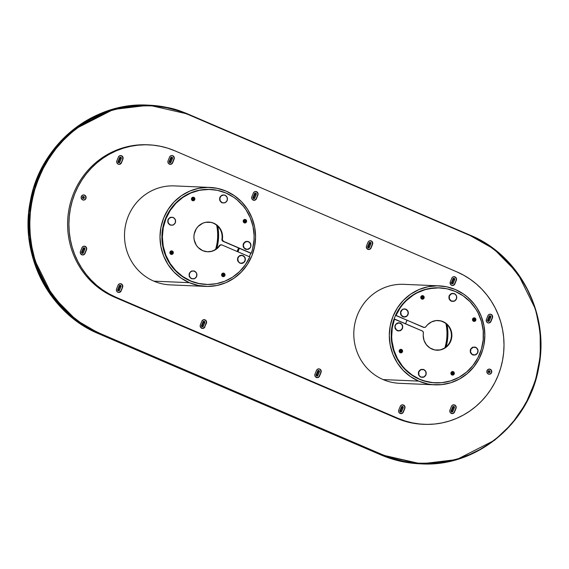 <?xml version="1.0" encoding="UTF-8"?>
<svg xmlns="http://www.w3.org/2000/svg" width="569" height="569" viewBox="0 0 569 569"><rect width="100%" height="100%" fill="white"/><g stroke="black" fill="none" stroke-linecap="round" stroke-linejoin="round"><path stroke-width="0.85" d="M470.328 235.267A118.871 114.668 -87.5 0 0 470.314 235.26L470.321 235.26C519.518 255.289 549.775 313.732 538.743 367.396C529.326 423.784 476.153 467.391 421.06 463.863A118.871 114.668 -87.5 0 1 381.998 454.937L421.06 463.863L456.729 459.567L494.667 440.2L511.744 423.926L525.742 403.713L535.479 380.625L540.294 356.18L540.166 331.997L535.671 309.508L517.527 272.985L493.878 248.959L470.271 235.63C489.191 242.038 507.349 258.39 524.753 284.692C540.65 311.215 547.094 353.399 531.738 390.384C517.214 427.724 483.742 452.775 454.339 459.852C424.026 465.67 400 463.913 382.254 454.581L380.903 454.894L98.686 333.74L99.788 333.79A118.871 114.668 -87.5 0 1 32.028 198.382A118.871 114.668 -87.5 0 1 149.035 105.187A118.871 114.668 -87.5 0 1 188.097 114.106L188.054 114.476L470.271 235.63L480.392 240.595L490.001 246.562L498.992 253.489L507.285 261.292L514.796 269.898L521.453 279.237L527.193 289.201L531.965 299.714L535.714 310.653L538.409 321.933L540.031 333.427L540.55 345.042L539.974 356.656L538.295 368.157L535.543 379.438L531.738 390.384L526.915 400.896L521.126 410.868L514.419 420.214L506.865 428.834L498.536 436.643L489.511 443.571L479.873 449.553L469.724 454.531L459.155 458.45L448.265 461.281L437.17 462.995L425.968 463.571L414.765 463.01L403.677 461.31L392.802 458.486L382.254 454.581L100.037 333.427L99.788 333.79L100.037 333.427C81.118 327.019 62.953 310.667 45.548 284.365C29.652 257.842 23.208 215.658 38.564 178.673C53.088 141.332 86.559 116.282 115.962 109.205C146.276 103.387 170.309 105.144 188.054 114.476L188.097 114.106L149.035 105.187L113.366 109.483L75.428 128.85L58.351 145.116L44.354 165.337L34.617 188.424L29.801 212.87L29.929 237.045L34.425 259.535L52.568 296.065L76.218 320.091L99.788 333.79L381.998 454.937L382.254 454.581L100.037 333.427L89.909 328.462L80.307 322.488L71.31 315.567L63.024 307.765L55.513 299.159L48.856 289.82L43.109 279.856L38.343 269.343L34.588 258.404L31.892 247.124L30.278 235.623L29.752 224.015L30.335 212.401L32.006 200.9L34.759 189.619L38.564 178.673L43.386 168.161L49.183 158.189L55.883 148.843L63.436 140.223L71.765 132.413L80.791 125.486L90.428 119.504L100.578 114.525L111.147 110.599L122.036 107.769L133.139 106.062L144.341 105.485L155.543 106.047L166.632 107.747L177.507 110.564L188.054 114.476L470.271 235.63L470.321 235.26L188.111 114.113M367.681 246.434L368.783 246.434M369.558 244.492L368.79 243.688M253.034 197.215L254.13 197.215M254.912 195.274L254.137 194.47M201.518 325.368L202.614 325.368M203.396 323.427L202.621 322.623M316.165 374.587L317.267 374.58M318.043 372.638L317.274 371.834M487.576 319.906L488.671 319.906M489.454 317.964L488.679 317.161M451.466 282.402L452.561 282.402M453.344 280.46L452.568 279.656M451.146 410.519L452.241 410.519M453.024 408.578L452.248 407.774M399.95 410.548L401.045 410.548M401.828 408.606L401.053 407.802M118.053 161.276L119.149 161.276M119.931 159.334L119.156 158.531M169.249 161.255L170.344 161.255M171.127 159.313L170.351 158.509M117.733 289.401L118.836 289.401M119.611 287.459L118.843 286.655M81.63 251.896L82.725 251.896M83.508 249.955L82.733 249.151M380.889 454.887L380.896 454.894A118.871 114.668 92.5 0 0 419.965 463.813L380.903 454.894L98.686 333.74L99.788 333.79L381.998 454.937L380.903 454.894C393.407 460.243 406.43 463.216 419.965 463.813L421.06 463.863M98.672 333.733L98.679 333.74C49.482 313.711 19.225 255.268 30.257 201.604C39.674 145.216 92.847 101.609 147.94 105.137A118.871 114.668 92.5 0 0 30.932 198.332A118.871 114.668 92.5 0 0 98.686 333.74L75.122 320.041L51.473 296.015L33.329 259.492L28.834 237.003L28.706 212.82L33.521 188.375L43.258 165.287L57.256 145.074L74.333 128.8L112.271 109.433L149.035 105.187C162.57 105.784 175.593 108.757 188.104 114.106L470.321 235.26M368.001 247.735A0.989 0.953 92.5 0 0 368.378 247.273L369.452 247.316L370.981 243.468L370.412 242.366L369.16 242.899A0.989 0.953 -87.5 0 1 370.412 242.366L369.75 242.337L370.412 242.366A0.989 0.953 -87.5 0 1 370.924 243.66L369.452 247.316L368.378 247.273L369.85 243.61L370.924 243.66L369.85 243.61A0.989 0.953 92.5 0 0 369.544 242.437M370.533 240.751L370.995 240.9A2.575 2.482 92.5 0 0 370.27 240.715L368.904 241.149L367.979 242.302A2.575 2.482 -87.5 0 1 371.23 240.907L371.23 240.907A2.575 2.482 -87.5 0 1 372.567 244.272L371.095 247.935L372.332 244.265A2.575 2.482 92.5 0 0 370.995 240.9L372.112 241.846L372.475 243.781L370.632 248.369L369.046 249.464M255.879 191.533L256.349 191.682A2.575 2.482 92.5 0 0 255.616 191.497L254.251 191.931L253.333 193.083A2.575 2.482 -87.5 0 1 256.583 191.689L257.686 193.076L257.921 195.053L256.448 198.716L257.686 195.046L255.979 199.15L254.4 200.245M253.347 198.517A0.989 0.953 92.5 0 0 253.731 198.055L254.798 198.097L256.327 194.257L255.581 193.09L254.507 193.68A0.989 0.953 -87.5 0 1 255.758 193.147L255.104 193.119L255.758 193.147A0.989 0.953 -87.5 0 1 256.27 194.442L254.798 198.097L253.731 198.055L255.204 194.392L256.27 194.442L255.204 194.392A0.989 0.953 92.5 0 0 254.891 193.218M201.831 326.67A0.989 0.953 92.5 0 0 202.215 326.201L203.289 326.25L204.812 322.403L204.065 321.236L202.991 321.834A0.989 0.953 -87.5 0 1 204.243 321.293L203.588 321.265L204.243 321.293A0.989 0.953 -87.5 0 1 204.755 322.587L203.289 326.25L202.215 326.201L203.688 322.545L204.755 322.587L203.688 322.545A0.989 0.953 92.5 0 0 203.375 321.364M204.371 319.686L205.942 320.774L206.362 322.21L204.698 326.855L206.597 322.218L206.177 320.788L205.068 319.842A2.575 2.482 -87.5 0 1 206.405 323.206L204.698 326.855L206.17 323.192A2.575 2.482 92.5 0 0 204.833 319.828L203.169 319.842L201.817 321.236A2.575 2.482 -87.5 0 1 205.068 319.842L204.833 319.828A2.575 2.482 92.5 0 0 204.107 319.643M453.998 404.836L454.46 404.986A2.575 2.482 92.5 0 0 453.735 404.801L452.362 405.235L451.445 406.394A2.575 2.482 -87.5 0 1 454.695 404.993L455.805 406.38L456.032 408.357L454.56 412.02L455.797 408.35L454.098 412.454L452.511 413.549M451.466 411.821A0.989 0.953 92.5 0 0 451.843 411.359L452.917 411.408L454.439 407.56L453.692 406.394L452.625 406.984A0.989 0.953 -87.5 0 1 453.87 406.451L453.216 406.422L453.87 406.451A0.989 0.953 -87.5 0 1 454.389 407.745L452.917 411.408L451.843 411.359L453.315 407.696L454.389 407.745L453.315 407.696A0.989 0.953 92.5 0 0 453.002 406.522M172.101 155.565L172.563 155.714A2.575 2.482 92.5 0 0 171.838 155.529L170.465 155.963L169.548 157.122A2.575 2.482 -87.5 0 1 172.798 155.721L173.908 157.108L174.043 158.595L172.201 163.182L170.615 164.285M169.569 162.549A0.989 0.953 92.5 0 0 169.946 162.087L171.02 162.137L172.542 158.289L172.286 157.393L171.319 157.151L171.98 157.179A0.989 0.953 -87.5 0 1 172.492 158.474L171.02 162.137L169.946 162.087L171.418 158.424L172.492 158.474L171.418 158.424A0.989 0.953 92.5 0 0 171.105 157.25L170.728 157.713A0.989 0.953 -87.5 0 1 171.98 157.179L171.077 157.272M120.585 283.718L118.957 284.109L118.039 285.268A2.575 2.482 -87.5 0 1 121.282 283.874L121.048 283.86A2.575 2.482 92.5 0 0 120.322 283.675M118.053 290.702A0.989 0.953 92.5 0 0 118.43 290.233L119.504 290.282L121.033 286.435L120.464 285.325L119.213 285.866A0.989 0.953 -87.5 0 1 120.464 285.325L119.803 285.297L120.464 285.325A0.989 0.953 -87.5 0 1 120.977 286.62L119.504 290.282L118.43 290.233L119.903 286.577L120.977 286.62L119.903 286.577A0.989 0.953 92.5 0 0 119.597 285.396M83.387 200.075A2.575 2.482 92.5 0 0 84.34 195.117L84.575 195.124A2.575 2.482 -87.5 0 1 83.508 200.082A2.575 2.482 -87.5 0 1 81.189 196.952A2.575 2.482 -87.5 0 1 84.575 195.124L85.677 196.511L85.819 197.998L85.137 199.321L83.856 200.025M82.811 198.297A0.989 0.953 92.5 0 0 82.882 196.654M83.75 196.582A0.989 0.953 -87.5 0 1 83.337 198.489A0.989 0.953 -87.5 0 1 82.448 197.287A0.989 0.953 -87.5 0 1 83.75 196.582L82.498 197.116L83.01 198.41L84.262 197.877L83.75 196.582M489.07 374.224A2.575 2.482 92.5 0 0 490.023 369.274L490.258 369.281A2.575 2.482 -87.5 0 1 489.191 374.231A2.575 2.482 -87.5 0 1 486.872 371.109A2.575 2.482 -87.5 0 1 490.258 369.281L491.36 370.661L491.502 372.154L490.819 373.47L489.546 374.174M488.494 372.446A0.989 0.953 92.5 0 0 488.565 370.81M489.432 370.732A0.989 0.953 -87.5 0 1 489.02 372.638A0.989 0.953 -87.5 0 1 488.131 371.436A0.989 0.953 -87.5 0 1 489.432 370.732L488.181 371.273L488.7 372.567L489.945 372.026L489.432 370.732M84.475 246.206L84.945 246.356A2.575 2.482 92.5 0 0 84.212 246.171L82.846 246.605L81.929 247.764A2.575 2.482 -87.5 0 1 85.179 246.363L86.282 247.75L86.516 249.727L85.044 253.39L86.275 249.72L84.575 253.824L82.989 254.926M81.929 247.764L80.314 251.903L80.677 253.838L82.74 254.983L84.127 254.549L85.044 253.39A2.575 2.482 -87.5 0 1 82.64 254.983A2.575 2.482 -87.5 0 1 80.457 251.42L81.929 247.764M81.943 253.191A0.989 0.953 92.5 0 0 82.327 252.728L83.394 252.778L84.923 248.93L84.176 247.764L83.102 248.354A0.989 0.953 -87.5 0 1 84.354 247.821L83.7 247.792L84.354 247.821A0.989 0.953 -87.5 0 1 84.866 249.115L83.394 252.778L82.327 252.728L83.799 249.066L84.866 249.115L83.799 249.066A0.989 0.953 92.5 0 0 83.487 247.892M120.905 155.593L119.27 155.991L118.352 157.151A2.575 2.482 -87.5 0 1 121.602 155.75L121.368 155.742A2.575 2.482 92.5 0 0 120.642 155.557M118.366 162.578A0.989 0.953 92.5 0 0 118.75 162.115L119.824 162.165L121.346 158.317L120.6 157.151L119.533 157.741A0.989 0.953 -87.5 0 1 120.777 157.208L120.123 157.179L120.777 157.208A0.989 0.953 -87.5 0 1 121.297 158.502L119.824 162.165L118.75 162.115L120.223 158.452L121.297 158.502L120.223 158.452A0.989 0.953 92.5 0 0 119.91 157.279M402.802 404.865L403.265 405.014A2.575 2.482 92.5 0 0 402.539 404.829L401.166 405.263L400.249 406.415A2.575 2.482 -87.5 0 1 403.499 405.021L404.609 406.408L404.836 408.386L403.364 412.048L404.602 408.378L402.902 412.482L401.316 413.578M400.263 411.849A0.989 0.953 92.5 0 0 400.647 411.387L401.721 411.43L403.243 407.582L402.496 406.422L401.43 407.013A0.989 0.953 -87.5 0 1 402.674 406.479L402.02 406.451L402.674 406.479A0.989 0.953 -87.5 0 1 403.193 407.774L401.721 411.43L400.647 411.387L402.119 407.724L403.193 407.774L402.119 407.724A0.989 0.953 92.5 0 0 401.806 406.551M454.318 276.719L454.78 276.861A2.575 2.482 92.5 0 0 454.048 276.676L452.682 277.117L451.765 278.269A2.575 2.482 -87.5 0 1 455.015 276.875L456.125 278.255L456.352 280.24L454.88 283.903L456.118 280.225L454.411 284.336L452.832 285.432M451.779 283.703A0.989 0.953 92.5 0 0 452.163 283.241L453.237 283.284L454.759 279.436L454.012 278.269L452.938 278.867A0.989 0.953 -87.5 0 1 454.19 278.326L453.536 278.298L454.19 278.326A0.989 0.953 -87.5 0 1 454.702 279.621L453.237 283.284L452.163 283.241L453.635 279.578L454.702 279.621L453.635 279.578A0.989 0.953 92.5 0 0 453.322 278.405M487.889 321.208A0.989 0.953 92.5 0 0 488.273 320.745L489.34 320.788L490.869 316.94L490.122 315.781L489.048 316.371A0.989 0.953 -87.5 0 1 490.3 315.838L489.646 315.809L490.3 315.838A0.989 0.953 -87.5 0 1 490.812 317.132L489.34 320.788L488.273 320.745L489.745 317.082L490.812 317.132L489.745 317.082A0.989 0.953 92.5 0 0 489.432 315.909M490.421 314.223L490.891 314.373A2.575 2.482 92.5 0 0 490.158 314.188L488.792 314.621L487.875 315.774A2.575 2.482 -87.5 0 1 491.125 314.38L491.125 314.38A2.575 2.482 -87.5 0 1 492.462 317.744L490.99 321.407L492.228 317.737A2.575 2.482 92.5 0 0 490.891 314.373L492 315.318L492.37 317.253L490.521 321.841L488.942 322.936M319.017 368.897L317.388 369.295L316.471 370.455A2.575 2.482 -87.5 0 1 319.714 369.053L319.479 369.046A2.575 2.482 92.5 0 0 318.754 368.861M316.485 375.881A0.989 0.953 92.5 0 0 316.869 375.419L317.936 375.469L319.465 371.621L318.718 370.455L317.644 371.045A0.989 0.953 -87.5 0 1 318.896 370.511L318.235 370.483L318.896 370.511A0.989 0.953 -87.5 0 1 319.408 371.806L317.936 375.469L316.869 375.419L318.334 371.756L319.408 371.806L318.334 371.756A0.989 0.953 92.5 0 0 318.028 370.583M317.936 375.469A0.989 0.953 -87.5 0 1 317.011 376.073A0.989 0.953 -87.5 0 1 316.172 374.708L316.684 376.002L317.936 375.469M317.644 371.045L316.172 374.708L317.644 371.045M317.061 377.66A2.575 2.482 92.5 0 0 319.344 376.073L321.243 371.436L320.831 370.006L319.714 369.053A2.575 2.482 -87.5 0 1 321.051 372.418L320.816 372.411A2.575 2.482 92.5 0 0 319.479 369.046L320.596 369.992L320.959 371.927L319.117 376.514L317.53 377.61M319.579 376.081A2.575 2.482 -87.5 0 1 317.182 377.674A2.575 2.482 -87.5 0 1 314.998 374.11L314.849 375.604L315.525 376.92L317.765 377.624L319.351 376.529L321.051 372.418L319.579 376.081M316.471 370.455L314.998 374.11L316.471 370.455M487.875 315.774L486.26 319.92L486.623 321.855L487.74 322.801L489.176 322.95L490.99 321.407A2.575 2.482 -87.5 0 1 488.586 322.993A2.575 2.482 -87.5 0 1 486.403 319.437L487.875 315.774M489.34 320.788A0.989 0.953 -87.5 0 1 488.415 321.4A0.989 0.953 -87.5 0 1 487.576 320.034L488.095 321.329L489.34 320.788M489.048 316.371L487.576 320.034L489.048 316.371M488.465 322.986A2.575 2.482 92.5 0 0 490.755 321.4L492.654 316.762L491.929 314.942L490.172 314.188M453.237 283.284A0.989 0.953 -87.5 0 1 452.312 283.895A0.989 0.953 -87.5 0 1 451.473 282.53L451.985 283.824L453.237 283.284M452.938 278.867L451.473 282.53L452.938 278.867M452.355 285.482A2.575 2.482 92.5 0 0 454.645 283.888L454.88 283.903A2.575 2.482 -87.5 0 1 452.476 285.489A2.575 2.482 -87.5 0 1 450.292 281.932L450.52 284.351L451.63 285.297L453.066 285.439L454.652 284.344L456.118 280.225A2.575 2.482 92.5 0 0 454.78 276.861L455.015 276.875A2.575 2.482 -87.5 0 1 456.352 280.24L456.125 277.821L454.062 276.676M451.765 278.269L450.292 281.932L451.765 278.269M401.721 411.43A0.989 0.953 -87.5 0 1 400.796 412.041A0.989 0.953 -87.5 0 1 399.957 410.676L400.469 411.97L401.721 411.43M401.43 407.013L399.957 410.676L401.43 407.013M400.846 413.627A2.575 2.482 92.5 0 0 403.129 412.041L403.364 412.048A2.575 2.482 -87.5 0 1 400.96 413.635A2.575 2.482 -87.5 0 1 398.777 410.078L398.634 411.565L399.31 412.888L401.55 413.592L403.137 412.497L404.602 408.378A2.575 2.482 92.5 0 0 403.265 405.014L403.499 405.021A2.575 2.482 -87.5 0 1 404.836 408.386L404.616 405.967L402.546 404.829M400.249 406.415L398.777 410.078L400.249 406.415M122.94 159.114L121.467 162.777A2.575 2.482 -87.5 0 1 119.063 164.363A2.575 2.482 -87.5 0 1 116.88 160.807L116.737 162.3L117.79 163.936L119.17 164.37L120.927 163.616L123.132 158.132L122.719 156.703L121.602 155.75A2.575 2.482 -87.5 0 1 122.94 159.114M118.949 164.356A2.575 2.482 92.5 0 0 121.233 162.77L119.419 164.306M119.824 162.165A0.989 0.953 -87.5 0 1 118.9 162.77A0.989 0.953 -87.5 0 1 118.06 161.404L118.572 162.698L119.824 162.165M119.533 157.741L118.06 161.404L119.533 157.741M121.368 155.742L122.712 157.136L122.705 159.107A2.575 2.482 92.5 0 0 121.368 155.742M118.352 157.151L116.88 160.807L118.352 157.151M83.394 252.778A0.989 0.953 -87.5 0 1 82.469 253.39A0.989 0.953 -87.5 0 1 81.63 252.017L82.142 253.312L83.394 252.778M83.102 248.354L81.63 252.017L83.102 248.354M82.519 254.976A2.575 2.482 92.5 0 0 84.809 253.383L86.275 249.72A2.575 2.482 92.5 0 0 84.945 246.356L85.179 246.363A2.575 2.482 -87.5 0 1 86.516 249.727L86.289 247.316L84.226 246.171M489.553 369.125L490.023 369.274A2.575 2.482 92.5 0 0 489.29 369.082L487.548 369.843L486.815 371.664L487.541 373.484L489.29 374.238L491.054 373.477L491.787 371.657L491.061 369.836L489.304 369.082M83.871 194.968L84.34 195.117A2.575 2.482 92.5 0 0 83.607 194.932L81.865 195.686L81.132 197.507L81.858 199.328L83.607 200.082L85.371 199.328L86.097 197.507L85.378 195.686L83.622 194.932M148.751 144.832A79.247 76.445 -87.5 0 1 174.79 150.785L167.727 148.168L160.458 146.283L153.04 145.145L145.55 144.768L138.054 145.152L130.628 146.297L123.345 148.189L116.275 150.813L109.49 154.142L103.039 158.139L97.007 162.777L91.431 168.004L86.381 173.765L81.893 180.017L78.024 186.689L74.795 193.723L72.249 201.042L70.407 208.588L69.29 216.284L68.899 224.051L69.247 231.818L70.336 239.506L72.135 247.053L74.646 254.371L77.839 261.399L81.68 268.07L86.132 274.315L91.154 280.069L96.702 285.289L102.712 289.92L109.141 293.917L115.912 297.238A79.247 76.445 -87.5 0 1 70.741 206.967A79.247 76.445 -87.5 0 1 148.751 144.832L147.442 144.775A79.247 76.445 92.5 0 0 69.439 206.91A79.247 76.445 92.5 0 0 114.611 297.182L115.912 297.238L398.129 418.386L405.185 421.003L412.461 422.888L419.879 424.026L427.369 424.403L434.865 424.019L442.284 422.874L449.567 420.982L456.637 418.357L463.429 415.029L469.873 411.024L475.912 406.387L481.481 401.166L486.538 395.398L491.019 389.153L494.895 382.482L498.117 375.448L500.663 368.122L502.505 360.575L503.629 352.887L504.013 345.12L503.665 337.353L502.583 329.657L500.777 322.118L498.266 314.799L495.08 307.765L491.239 301.101L486.787 294.856L481.758 289.095L476.217 283.874L470.2 279.251L463.778 275.254L456.999 271.932L174.79 150.785L456.999 271.932A79.247 76.445 -87.5 0 1 502.171 362.204A79.247 76.445 -87.5 0 1 424.168 424.332A79.247 76.445 -87.5 0 1 398.129 418.386L396.821 418.329L114.611 297.182L115.912 297.238L398.129 418.386L396.821 418.329A79.247 76.445 92.5 0 0 422.859 424.282L424.168 424.332M122.62 287.238L121.147 290.901A2.575 2.482 -87.5 0 1 118.743 292.487A2.575 2.482 -87.5 0 1 116.567 288.931L116.417 290.418L117.47 292.053L118.85 292.487L120.607 291.733L122.812 286.25L122.399 284.82L121.282 283.874A2.575 2.482 -87.5 0 1 122.62 287.238M118.629 292.48A2.575 2.482 92.5 0 0 120.913 290.887L119.099 292.43M119.504 290.282A0.989 0.953 -87.5 0 1 118.58 290.894A0.989 0.953 -87.5 0 1 117.74 289.521L118.252 290.816L119.504 290.282M119.213 285.866L117.74 289.521L119.213 285.866M121.048 283.86L122.392 285.254L122.385 287.224A2.575 2.482 92.5 0 0 121.048 283.86M118.039 285.268L116.567 288.931L118.039 285.268M171.02 162.137A0.989 0.953 -87.5 0 1 170.095 162.748A0.989 0.953 -87.5 0 1 169.256 161.376L169.768 162.67L171.02 162.137M170.728 157.713L169.256 161.376L170.728 157.713M170.145 164.334A2.575 2.482 92.5 0 0 172.428 162.741L172.663 162.748A2.575 2.482 -87.5 0 1 170.259 164.341A2.575 2.482 -87.5 0 1 168.075 160.778L167.933 162.272L168.609 163.588L170.849 164.292L172.435 163.196L173.901 159.078A2.575 2.482 92.5 0 0 172.563 155.714L172.798 155.721A2.575 2.482 -87.5 0 1 174.135 159.085L172.663 162.748L174.285 157.599L173.232 155.963L171.852 155.529M169.548 157.122L168.075 160.778L169.548 157.122M452.917 411.408A0.989 0.953 -87.5 0 1 451.992 412.013A0.989 0.953 -87.5 0 1 451.153 410.647L451.665 411.942L452.917 411.408M452.625 406.984L451.153 410.647L452.625 406.984M452.042 413.599A2.575 2.482 92.5 0 0 454.325 412.013L454.56 412.02A2.575 2.482 -87.5 0 1 452.156 413.606A2.575 2.482 -87.5 0 1 449.972 410.05L449.83 411.543L450.506 412.859L452.746 413.563L454.332 412.468L455.797 408.35A2.575 2.482 92.5 0 0 454.46 404.986L454.695 404.993A2.575 2.482 -87.5 0 1 456.032 408.357L455.812 405.946L453.749 404.801M451.445 406.394L449.972 410.05L451.445 406.394M201.817 321.236L200.203 325.376L200.573 327.31L202.635 328.455L204.015 328.021L204.932 326.862A2.575 2.482 -87.5 0 1 202.528 328.455A2.575 2.482 -87.5 0 1 200.345 324.899L201.817 321.236M203.289 326.25A0.989 0.953 -87.5 0 1 202.365 326.862A0.989 0.953 -87.5 0 1 201.526 325.489L202.038 326.784L203.289 326.25M202.991 321.834L201.526 325.489L202.991 321.834M202.415 328.448A2.575 2.482 92.5 0 0 204.698 326.855L202.884 328.398M254.798 198.097A0.989 0.953 -87.5 0 1 253.874 198.709A0.989 0.953 -87.5 0 1 253.034 197.343L253.554 198.638L254.798 198.097M254.507 193.68L253.034 197.343L254.507 193.68M253.923 200.295A2.575 2.482 92.5 0 0 256.214 198.709L256.448 198.716A2.575 2.482 -87.5 0 1 254.044 200.302A2.575 2.482 -87.5 0 1 251.861 196.746L251.718 198.232L252.394 199.555L254.635 200.26L256.214 199.164L257.686 195.046A2.575 2.482 92.5 0 0 256.349 191.682L256.583 191.689A2.575 2.482 -87.5 0 1 257.921 195.053L257.693 192.642L255.63 191.497M253.333 193.083L251.861 196.746L253.333 193.083M367.979 242.302L366.372 246.448L366.735 248.383L368.797 249.528L370.177 249.087L371.095 247.935A2.575 2.482 -87.5 0 1 368.691 249.521A2.575 2.482 -87.5 0 1 366.514 245.964L367.979 242.302M369.452 247.316A0.989 0.953 -87.5 0 1 368.527 247.928A0.989 0.953 -87.5 0 1 367.688 246.562L368.2 247.856L369.452 247.316M369.16 242.899L367.688 246.562L369.16 242.899M368.577 249.514A2.575 2.482 92.5 0 0 370.86 247.92L372.759 243.29L372.041 241.469L370.284 240.715M439.197 285.858L403.698 284.336A49.531 47.775 92.5 0 0 354.949 323.171A49.531 47.775 92.5 0 0 383.179 379.587L418.677 381.109A49.531 47.775 -87.5 0 1 390.448 324.693A49.531 47.775 -87.5 0 1 439.197 285.858A49.531 47.775 -87.5 0 1 455.47 289.578L463.721 294.152L467.483 297.046L474.091 303.903L476.872 307.808L481.267 316.371L483.963 325.66L484.852 335.319L483.913 344.985L482.761 349.7L479.155 358.669L473.934 366.742L467.291 373.613L459.489 379.011L450.826 382.731L441.636 384.63L432.269 384.637L427.632 383.926L418.677 381.109L383.179 379.587A49.531 47.775 92.5 0 0 399.452 383.307L434.951 384.829A49.531 47.775 -87.5 0 1 418.677 381.109L410.427 376.543L403.201 370.383L397.276 362.88L392.887 354.323L390.192 345.034L389.296 335.369L390.234 325.71L392.98 316.414L397.418 307.85L403.378 300.34L410.633 294.18L418.905 289.6L427.874 286.776L437.198 285.816L446.516 286.762L455.47 289.578A49.531 47.775 -87.5 0 1 483.707 345.995A49.531 47.775 -87.5 0 1 434.951 384.829M439.168 287.843L428.244 288.718L419.63 291.428L411.693 295.823L404.723 301.741L399.004 308.953L394.744 317.175L392.112 326.094L391.209 335.369L392.062 344.643L394.651 353.562L398.869 361.777L404.559 368.982L411.494 374.893L419.41 379.281L428.009 381.984L435.093 382.852M446.103 346.855A47.056 45.385 92.5 0 0 447.056 324.65M394.097 319.024L395.562 315.375M406.991 320.283L405.576 323.789A34.673 33.443 -87.5 0 1 406.991 320.283M446.516 324.131A47.547 45.869 -87.5 0 1 445.52 347.325M444.915 347.759A47.547 45.869 92.5 0 0 445.947 323.647M422.305 299.194A1.785 1.721 92.5 0 0 422.952 295.759L423.137 295.773A1.785 1.721 -87.5 0 1 422.397 299.202A1.785 1.721 -87.5 0 1 421.807 299.066L421.807 299.066A1.785 1.721 -87.5 0 1 422.547 295.638A1.785 1.721 -87.5 0 1 423.137 295.773L423.976 297.758L423.244 298.889L422.283 299.194M422.141 298.184L423.037 297.566L422.44 296.634L421.537 297.253L422.141 298.184A0.789 0.761 92.5 0 0 422.298 296.662L422.582 296.677A0.789 0.761 -87.5 0 1 422.255 298.199A0.789 0.761 -87.5 0 1 421.544 297.238A0.789 0.761 -87.5 0 1 422.582 296.677L422.298 296.662A0.789 0.761 92.5 0 0 422.177 296.627M400.718 352.88A1.785 1.721 92.5 0 0 401.365 349.451L401.55 349.458A1.785 1.721 -87.5 0 1 400.811 352.887A1.785 1.721 -87.5 0 1 399.21 350.724A1.785 1.721 -87.5 0 1 401.55 349.458L402.39 351.443L401.92 352.36L400.704 352.88M400.526 351.87A0.789 0.761 92.5 0 0 400.711 350.355L401.003 350.369A0.789 0.761 -87.5 0 1 400.676 351.891A0.789 0.761 -87.5 0 1 399.957 350.931A0.789 0.761 -87.5 0 1 401.003 350.369L400.711 350.355A0.789 0.761 92.5 0 0 400.597 350.312M452.447 375.085A1.785 1.721 92.5 0 0 453.095 371.657L453.28 371.664A1.785 1.721 -87.5 0 1 452.54 375.092A1.785 1.721 -87.5 0 1 450.94 372.93A1.785 1.721 -87.5 0 1 453.28 371.664L454.119 373.655L453.649 374.566L452.433 375.085M452.255 374.075A0.789 0.761 92.5 0 0 452.44 372.56L452.732 372.574A0.789 0.761 -87.5 0 1 452.398 374.096A0.789 0.761 -87.5 0 1 451.686 373.136A0.789 0.761 -87.5 0 1 452.732 372.574L452.44 372.56A0.789 0.761 92.5 0 0 452.327 372.524M474.034 321.4A1.785 1.721 92.5 0 0 474.681 317.971L474.866 317.979A1.785 1.721 -87.5 0 1 474.126 321.407A1.785 1.721 -87.5 0 1 472.519 319.237A1.785 1.721 -87.5 0 1 474.866 317.979L475.705 319.963L474.973 321.101L474.013 321.4M473.842 320.39A0.789 0.761 92.5 0 0 474.027 318.875L474.311 318.882A0.789 0.761 -87.5 0 1 473.984 320.411A0.789 0.761 -87.5 0 1 473.273 319.444A0.789 0.761 -87.5 0 1 474.311 318.882L474.027 318.875A0.789 0.761 92.5 0 0 473.906 318.832M436.672 350.198A14.858 14.332 92.5 0 0 451.089 338.42A14.858 14.332 92.5 0 0 442.597 321.613L443.066 321.634A14.858 14.332 -87.5 0 1 451.537 338.562A14.858 14.332 -87.5 0 1 436.907 350.212A14.858 14.332 -87.5 0 1 432.027 349.096A14.858 14.332 -87.5 0 1 423.386 333.078L423.172 331.798L422.234 330.938L394.047 319.017A47.547 45.869 92.5 0 0 419.41 379.281A47.547 45.869 92.5 0 0 435.036 382.852L435.505 382.873A47.547 45.869 -87.5 0 1 419.879 379.303L419.41 379.281L419.879 379.303A47.547 45.869 -87.5 0 1 394.516 319.038L394.047 319.017M439.346 287.85A47.547 45.869 92.5 0 0 439.112 287.836A47.547 45.869 92.5 0 0 395.512 315.354L395.988 315.375A47.547 45.869 -87.5 0 1 439.581 287.857A47.547 45.869 -87.5 0 1 455.207 291.428L455.207 291.428A47.547 45.869 -87.5 0 1 482.313 345.589A47.547 45.869 -87.5 0 1 435.505 382.873M424.36 327.431A1.984 1.913 -87.5 0 0 425.989 326.613L427.554 324.743L431.466 321.926L436.046 320.596L440.79 320.88L445.541 323.007L449.482 327.104L450.804 329.671L451.878 335.354L450.776 341.044L449.446 343.612L445.477 347.716L440.306 349.935L434.709 349.942L429.908 347.965L426.359 344.693L424.04 340.397L423.208 335.546L423.386 333.078A1.984 1.913 -87.5 0 0 422.234 330.938L394.516 319.038L392.283 327.822L391.692 336.876L392.027 341.4L393.94 350.255L397.432 358.562L402.397 366.023L405.363 369.352L412.162 375.049L419.879 379.303L424.118 380.874L432.931 382.688L441.921 382.681L450.748 380.86L459.062 377.283L466.552 372.105L472.924 365.511L477.939 357.759L481.402 349.146L483.181 339.999L483.202 330.681L481.474 321.542L478.052 312.929L475.748 308.931L470.065 301.726L463.123 295.816L455.207 291.428L446.843 288.775L438.137 287.822L433.763 287.992L425.143 289.628L416.985 292.928L413.165 295.169L406.223 300.731L403.172 303.995L400.427 307.545L395.988 315.375L423.236 327.26A1.984 1.913 92.5 0 0 423.891 327.41L424.36 327.431A1.984 1.913 -87.5 0 1 423.706 327.282L395.512 315.354L423.706 327.282L424.958 327.353L425.989 326.613A14.858 14.332 -87.5 0 1 438.18 320.518A14.858 14.332 -87.5 0 1 443.066 321.634L442.597 321.613A14.858 14.332 92.5 0 0 437.945 320.511M474.02 317.836L474.681 317.971A1.785 1.721 92.5 0 0 474.183 317.843L475.421 318.363L475.919 319.622L475.414 320.88L474.197 321.407L472.981 320.888L472.483 319.622L472.988 318.363L474.205 317.843M473.721 320.347L474.724 319.92L474.311 318.882L473.316 319.316L473.721 320.347M452.44 371.521L453.095 371.657A1.785 1.721 92.5 0 0 452.604 371.529M452.142 374.039L453.137 373.605L452.732 372.574L451.729 373.001L452.142 374.039M400.711 349.316L401.365 349.451A1.785 1.721 92.5 0 0 400.875 349.323M400.412 351.834L401.415 351.4L400.861 350.319L400 350.796L400.412 351.834M422.29 295.624L422.952 295.759A1.785 1.721 92.5 0 0 422.454 295.631M421.807 299.066L420.882 298.099L420.882 296.733L421.821 295.773L423.137 295.773L424.061 296.733L424.061 298.099L423.123 299.066L421.807 299.066M400.227 352.752L399.296 351.791L399.303 350.426L400.235 349.458L401.55 349.458L402.482 350.426L402.475 351.791L401.543 352.752L400.227 352.752M451.957 374.957L451.025 373.997L451.032 372.631L451.964 371.664L453.28 371.664L454.211 372.631L454.204 373.997L453.273 374.957L451.957 374.957M451.26 301.243L449.097 298.988L449.105 295.809L451.281 293.554L454.354 293.554L456.523 295.802L456.509 298.988L454.332 301.243L451.26 301.243M423.827 369.487L425.996 371.742L425.989 374.921L423.805 377.176L420.733 377.176L418.571 374.928L418.578 371.742L420.754 369.487L423.827 369.487M472.583 354.914L470.414 352.666L470.421 349.48L472.597 347.225L475.67 347.225L477.839 349.473L477.832 352.659L475.656 354.914L472.583 354.914M402.831 316.812L400.668 314.565L400.676 311.378L402.852 309.131L405.925 309.123L408.094 311.378L408.08 314.557L405.903 316.812L402.831 316.812M397.24 330.731L395.071 328.477L395.078 325.29L397.262 323.043L400.334 323.036L402.496 325.29L402.489 328.477L400.313 330.724L397.24 330.731M398.741 322.723L401.579 323.939L402.745 326.876L402.439 328.469L401.273 330.098L398.328 331.023M404.339 308.811L407.169 310.027L408.343 312.964L407.155 315.909L405.853 316.812L403.926 317.111M422.475 369.373A3.962 3.819 92.5 0 0 420.754 376.991L420.911 376.998A3.962 3.819 -87.5 0 1 422.554 369.381A3.962 3.819 -87.5 0 1 426.117 374.189A3.962 3.819 -87.5 0 1 420.911 376.998L420.754 376.991A3.962 3.819 92.5 0 0 422.141 377.29M423.855 369.679L425.761 371.472L426.039 374.487L424.182 376.834L421.266 377.133L419.673 376.145L418.848 374.857L418.855 371.82L420.932 369.679L423.855 369.679M474.326 347.111A3.962 3.819 92.5 0 0 471.964 354.38L472.121 354.387A3.962 3.819 -87.5 0 1 474.404 347.111A3.962 3.819 -87.5 0 1 477.868 352.289A3.962 3.819 -87.5 0 1 472.121 354.387L471.964 354.38A3.962 3.819 92.5 0 0 473.984 355.028M476.338 347.766L477.974 350.269L477.419 353.249L474.994 354.956L472.121 354.387L470.485 351.877L471.047 348.897L473.472 347.197L476.338 347.766M398.983 322.929A3.962 3.819 92.5 0 0 395.988 329.643L396.145 329.65A3.962 3.819 -87.5 0 1 399.061 322.929A3.962 3.819 -87.5 0 1 402.375 328.505A3.962 3.819 -87.5 0 1 396.145 329.65L395.988 329.643A3.962 3.819 92.5 0 0 398.641 330.845M401.636 324.124L402.71 326.94L401.55 329.728L398.826 330.852L396.415 329.913L395.078 327.225L395.249 325.688L396.23 324.046L398.954 322.929L401.636 324.124M404.573 309.017A3.962 3.819 92.5 0 0 401.031 314.991L401.188 314.998A3.962 3.819 -87.5 0 1 404.651 309.017A3.962 3.819 -87.5 0 1 407.76 315.006A3.962 3.819 -87.5 0 1 401.188 314.998L401.031 314.991A3.962 3.819 92.5 0 0 404.232 316.926M407.774 310.951L408.186 313.953L406.735 316.172L403.89 316.89L401.394 315.318L400.704 312.374L402.233 309.778L403.585 309.123L405.441 309.138L407.774 310.951M453.002 293.44A3.962 3.819 92.5 0 0 449.09 298.54L449.254 298.547A3.962 3.819 -87.5 0 1 453.08 293.44A3.962 3.819 -87.5 0 1 456.573 296.25A3.962 3.819 -87.5 0 1 452.739 301.357A3.962 3.819 -87.5 0 1 449.254 298.547L449.09 298.54A3.962 3.819 92.5 0 0 452.661 301.357M456.573 296.25L456.438 298.917L454.361 301.065L451.437 301.058L449.375 298.917L449.389 295.88L451.459 293.739L454.389 293.739L455.627 294.6L456.573 296.25M226.17 191.141L234.421 195.715L241.647 201.874L247.572 209.371L251.967 217.934L254.663 227.223L255.552 236.882L254.613 246.548L251.875 255.837L247.437 264.407L241.476 271.911L234.222 278.077L225.95 282.658L216.974 285.482L207.649 286.435L198.332 285.489L189.377 282.679A49.531 47.775 -87.5 0 1 161.148 226.256A49.531 47.775 -87.5 0 1 209.897 187.429A49.531 47.775 -87.5 0 1 226.17 191.141A49.531 47.775 -87.5 0 1 254.407 247.565A49.531 47.775 -87.5 0 1 205.651 286.392A49.531 47.775 -87.5 0 1 189.377 282.679L181.127 278.106L173.901 271.946L167.976 264.45L163.588 255.886L160.892 246.597L159.996 236.939L160.935 227.273L163.68 217.984L168.118 209.413L174.078 201.91L181.333 195.743L189.605 191.163L198.574 188.339L207.898 187.386L217.216 188.332L226.17 191.141M209.897 187.429L174.399 185.899A49.531 47.775 92.5 0 0 125.649 224.734A49.531 47.775 92.5 0 0 153.879 281.157L189.377 282.679L153.879 281.157A49.531 47.775 92.5 0 0 170.152 284.87L205.651 286.392M209.869 189.406L198.944 190.281L190.331 192.991L182.393 197.393L175.423 203.311L169.704 210.516L165.444 218.738L162.812 227.657L161.909 236.932L162.762 246.213L165.351 255.125L169.569 263.347L175.259 270.545L182.194 276.456L190.11 280.844L198.709 283.547L205.793 284.422M249.4 256.747L250.808 253.233L223.084 241.334L251.278 253.255L250.808 253.233L251.278 253.255L252.593 248.923L254.009 239.962L254.094 235.417L253.013 226.419L250.296 217.799L246.05 209.883L243.397 206.27L237.159 199.925L233.631 197.244L225.907 192.991A47.547 45.869 -87.5 0 1 251.278 253.255L223.553 241.356A1.984 1.913 -87.5 0 1 222.401 239.222L221.931 239.2A14.858 14.332 92.5 0 0 213.297 223.183A14.858 14.332 92.5 0 0 208.645 222.074M216.803 248.418A47.056 45.385 92.5 0 0 217.756 226.213M250.765 253.219L249.357 256.726M237.927 251.818L239.329 248.312A34.673 33.443 -87.5 0 1 237.927 251.818M237.124 251.477A34.673 33.443 92.5 0 0 238.496 247.949M217.216 225.694A47.547 45.869 -87.5 0 1 216.22 248.895M215.615 249.322A47.547 45.869 92.5 0 0 216.647 225.21M223.14 273.084L223.98 273.234A1.785 1.721 -87.5 0 1 223.24 276.662A1.785 1.721 -87.5 0 1 221.64 274.493A1.785 1.721 -87.5 0 1 223.98 273.234L223.795 273.22A1.785 1.721 92.5 0 0 223.304 273.099M222.956 275.645A0.789 0.761 92.5 0 0 223.14 274.123L223.432 274.137A0.789 0.761 -87.5 0 1 223.105 275.659A0.789 0.761 -87.5 0 1 222.387 274.699A0.789 0.761 -87.5 0 1 223.432 274.137L223.14 274.123A0.789 0.761 92.5 0 0 223.027 274.087M244.72 219.399L245.566 219.542A1.785 1.721 -87.5 0 1 244.826 222.97A1.785 1.721 -87.5 0 1 244.236 222.835L244.236 222.835A1.785 1.721 -87.5 0 1 244.976 219.406A1.785 1.721 -87.5 0 1 245.566 219.542L245.381 219.534A1.785 1.721 92.5 0 0 244.883 219.406M244.542 221.953A0.789 0.761 92.5 0 0 244.727 220.438L245.011 220.452A0.789 0.761 -87.5 0 1 244.684 221.974A0.789 0.761 -87.5 0 1 243.973 221.014A0.789 0.761 -87.5 0 1 245.011 220.452L244.727 220.438A0.789 0.761 92.5 0 0 244.606 220.395M192.991 197.194L193.837 197.336A1.785 1.721 -87.5 0 1 193.097 200.765A1.785 1.721 -87.5 0 1 192.507 200.629L192.507 200.629A1.785 1.721 -87.5 0 1 193.247 197.201A1.785 1.721 -87.5 0 1 193.837 197.336L193.652 197.329A1.785 1.721 92.5 0 0 193.154 197.201M192.813 199.747A0.789 0.761 92.5 0 0 192.998 198.232L193.282 198.24A0.789 0.761 -87.5 0 1 192.955 199.769A0.789 0.761 -87.5 0 1 192.244 198.801A0.789 0.761 -87.5 0 1 193.282 198.24L192.998 198.232A0.789 0.761 92.5 0 0 192.877 198.19M171.411 250.879L172.066 251.014A1.785 1.721 92.5 0 0 171.575 250.886L172.627 251.406L173.125 252.664L172.62 253.923L171.404 254.45A1.785 1.721 92.5 0 0 172.066 251.014L172.251 251.021A1.785 1.721 -87.5 0 1 171.511 254.457A1.785 1.721 -87.5 0 1 169.911 252.287A1.785 1.721 -87.5 0 1 172.251 251.021L173.182 251.989L173.275 253.02L172.542 254.151L171.248 254.421L170.159 253.66L169.868 252.672L170.373 251.413L171.596 250.886M171.226 253.433A0.789 0.761 92.5 0 0 171.411 251.918L171.703 251.932A0.789 0.761 -87.5 0 1 171.376 253.454A0.789 0.761 -87.5 0 1 170.657 252.494A0.789 0.761 -87.5 0 1 171.703 251.932L171.411 251.918A0.789 0.761 92.5 0 0 171.297 251.882M207.372 251.761A14.858 14.332 92.5 0 0 219.335 245.659L219.805 245.68L218.24 247.551L216.391 249.13L212.088 251.235L207.358 251.761L202.728 250.659A14.858 14.332 -87.5 0 1 194.257 233.738A14.858 14.332 -87.5 0 1 208.88 222.088A14.858 14.332 -87.5 0 1 213.766 223.197L213.297 223.183L213.766 223.197A14.858 14.332 -87.5 0 1 222.401 239.222L221.931 239.2A1.984 1.913 92.5 0 0 223.084 241.334L223.553 241.356L222.408 239.876L222.579 236.754L221.746 231.903L220.765 229.648L217.792 225.815L213.766 223.197L211.078 222.358L205.487 222.358L202.792 223.204L198.133 226.426L196.348 228.681L194.193 234.037L193.908 236.939L194.178 239.834L196.305 245.189L198.083 247.444L202.728 250.659A14.858 14.332 -87.5 0 0 207.607 251.775L207.137 251.754M210.281 189.427A47.547 45.869 -87.5 0 1 225.907 192.991L217.308 190.295L208.361 189.385L199.413 190.302L190.8 193.012L182.862 197.407L175.892 203.325L170.174 210.537L165.913 218.759L163.282 227.678L162.378 236.953L163.232 246.228L165.821 255.147L170.039 263.369L175.729 270.567L182.663 276.477L190.579 280.866A47.547 45.869 -87.5 0 1 163.481 226.704A47.547 45.869 -87.5 0 1 210.281 189.427L209.812 189.406A47.547 45.869 92.5 0 0 163.011 226.682A47.547 45.869 92.5 0 0 190.11 280.844L198.944 283.518L207.649 284.472L216.376 283.696L224.805 281.221L232.629 277.124L239.563 271.569L245.36 264.749L249.805 256.918A47.547 45.869 -87.5 0 1 206.206 284.436A47.547 45.869 -87.5 0 1 190.579 280.866L190.11 280.844A47.547 45.869 92.5 0 0 205.736 284.415L206.206 284.436M221.433 244.869A1.984 1.913 -87.5 0 1 222.081 245.019L220.836 244.94L219.805 245.68A1.984 1.913 -87.5 0 1 221.433 244.869L220.957 244.848A1.984 1.913 92.5 0 0 219.335 245.659L219.805 245.68A14.858 14.332 -87.5 0 1 207.607 251.775M249.805 256.918L222.081 245.019L249.805 256.918M171.703 251.932L170.7 252.359L171.113 253.397L172.115 252.97L171.703 251.932M193.652 197.329L194.584 198.289L194.676 199.321L193.944 200.459L192.983 200.757A1.785 1.721 92.5 0 0 193.652 197.329M193.282 198.24L192.286 198.673L192.692 199.705L193.695 199.278L193.282 198.24M244.734 222.963A1.785 1.721 92.5 0 0 245.381 219.534L246.149 220.189L246.405 221.526L245.673 222.664L244.713 222.963M245.011 220.452L244.016 220.879L244.421 221.917L245.424 221.483L245.011 220.452M223.148 276.655A1.785 1.721 92.5 0 0 223.795 273.22L224.57 273.881L224.819 275.218L224.35 276.129L223.133 276.655M223.432 274.137L222.429 274.571L222.842 275.602L223.837 275.176L223.432 274.137M223.98 273.234L224.911 274.194L224.904 275.56L223.973 276.527L222.657 276.527L221.725 275.56L221.732 274.194L222.664 273.234L223.98 273.234M245.566 219.542L246.491 220.509L246.491 221.867L245.552 222.835L244.236 222.835L243.312 221.874L243.312 220.509L244.243 219.542L245.566 219.542M193.837 197.336L194.762 198.297L194.762 199.662L193.83 200.629L192.507 200.629L191.582 199.669L191.582 198.304L192.521 197.336L193.837 197.336M194.527 271.057L196.696 273.305L196.689 276.491L194.506 278.739L191.44 278.746L189.271 276.491L189.278 273.312L191.454 271.057L194.527 271.057M221.96 202.806L219.798 200.558L219.805 197.372L221.981 195.117L225.054 195.117L227.223 197.365L227.216 200.551L225.032 202.806L221.96 202.806M173.211 217.379L175.373 219.634L175.366 222.813L173.189 225.068L170.117 225.068L167.955 222.82L167.962 219.634L170.138 217.386L173.211 217.379M242.956 255.481L245.125 257.729L245.118 260.915L242.935 263.17L239.869 263.17L237.7 260.922L237.707 257.736L239.883 255.481L242.956 255.481M248.553 241.569L250.716 243.817L250.709 247.003L248.532 249.258L245.459 249.258L243.29 247.003L243.297 243.824L245.481 241.569L248.553 241.569M246.96 241.249L249.798 242.465L250.965 245.41L250.659 247.003L249.492 248.625L246.548 249.549M241.37 255.161L244.208 256.377L245.374 259.322L244.193 262.266L242.515 263.305L240.957 263.461M223.702 195.003A3.962 3.819 92.5 0 0 223.624 195.003L225.082 195.302L226.576 196.454L227.365 198.19L227.358 199.74L226.562 201.476L225.409 202.457L223.98 202.913L222.138 202.628A3.962 3.819 -87.5 0 1 223.781 195.011A3.962 3.819 -87.5 0 1 227.344 199.819A3.962 3.819 -87.5 0 1 222.138 202.628L220.239 200.836L219.869 198.197L221.199 195.907L223.624 195.003A3.962 3.819 92.5 0 0 221.981 202.621A3.962 3.819 92.5 0 0 223.368 202.92M171.859 217.273A3.962 3.819 92.5 0 0 171.781 217.266L173.552 217.721L174.939 219.008L175.572 220.815L175.43 222.351L174.484 224.015L173.246 224.883L171.411 225.175L169.654 224.542A3.962 3.819 -87.5 0 1 171.938 217.273A3.962 3.819 -87.5 0 1 175.401 222.443A3.962 3.819 -87.5 0 1 169.654 224.542L168.111 222.408L168.104 220.111L169.327 218.183L171.753 217.266A3.962 3.819 92.5 0 0 169.498 224.535A3.962 3.819 92.5 0 0 171.518 225.189M244.364 248.176A3.962 3.819 -87.5 0 1 247.28 241.455A3.962 3.819 -87.5 0 1 250.595 247.031A3.962 3.819 -87.5 0 1 244.364 248.176L243.29 245.36L244.45 242.579L247.174 241.455L249.585 242.387L250.922 245.083L250.751 246.619L249.77 248.255L247.046 249.378L244.364 248.176M247.202 241.455A3.962 3.819 92.5 0 0 244.208 248.176A3.962 3.819 92.5 0 0 246.861 249.371M238.219 261.349A3.962 3.819 -87.5 0 1 241.683 255.374A3.962 3.819 -87.5 0 1 244.791 261.363A3.962 3.819 -87.5 0 1 238.219 261.349L237.814 258.347L239.264 256.135L242.109 255.41L244.606 256.982L245.296 259.933L243.767 262.522L240.922 263.248L239.528 262.722L238.219 261.349M241.605 255.367A3.962 3.819 92.5 0 0 238.062 261.342A3.962 3.819 92.5 0 0 241.27 263.283M193.176 270.944A3.962 3.819 92.5 0 0 193.097 270.936L195.224 271.612L196.625 273.39L196.888 275.296L196.035 277.416L194.534 278.568L192.329 278.789L190.651 277.964L189.427 276.05A3.962 3.819 -87.5 0 1 193.254 270.944A3.962 3.819 -87.5 0 1 196.746 273.753A3.962 3.819 -87.5 0 1 192.919 278.86A3.962 3.819 -87.5 0 1 189.427 276.05L189.342 274.13L190.138 272.387L191.298 271.406L193.097 270.944A3.962 3.819 92.5 0 0 189.271 276.043A3.962 3.819 92.5 0 0 192.841 278.86M98.679 333.74L380.896 454.894M436.907 350.212L436.437 350.191M439.112 287.836L439.581 287.857M438.18 320.518L437.71 320.496M208.88 222.088L208.41 222.066"/></g></svg>
